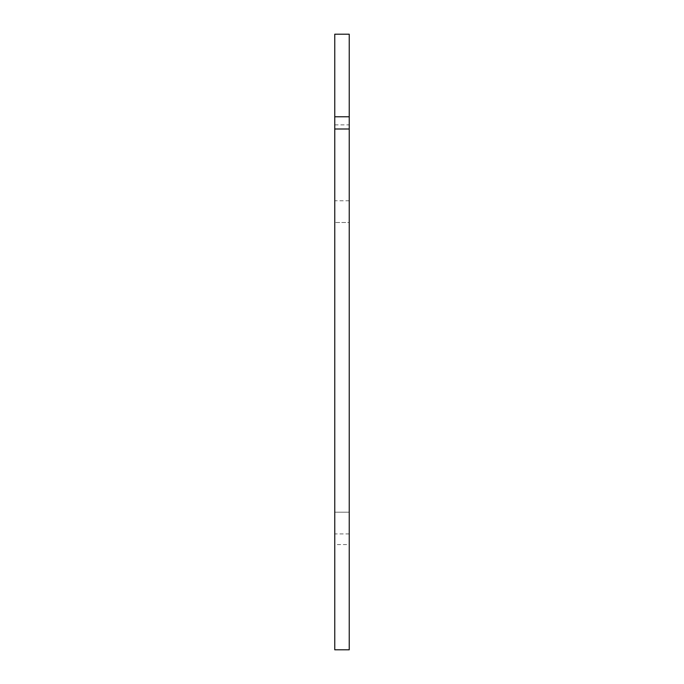 <?xml version="1.0" encoding="UTF-8"?>
<svg xmlns="http://www.w3.org/2000/svg" width="684" height="684" viewBox="0 0 684 684"><rect width="100%" height="100%" fill="white"/><g stroke="black" fill="none" stroke-linecap="round" stroke-linejoin="round"><path stroke-width="0.51" stroke-dasharray="3.42 2.56" d="M334.758 649.8L334.758 544.575L349.242 544.575L349.242 649.8M334.758 124.864L349.242 124.864L349.242 34.2L334.758 34.2L334.758 544.575M334.758 367.351L334.758 200.771L334.758 367.351M349.242 124.864L349.242 222.505L334.758 222.505L349.242 222.505L349.242 512.196L334.758 512.196L349.242 512.196L349.242 544.575M349.242 367.351L349.242 200.771L349.242 367.351M349.242 200.771L334.758 200.771M349.242 533.922L334.758 533.922"/><path stroke-width="1.03" d="M334.758 116.776L334.758 649.8L349.242 649.8L349.242 34.2L334.758 34.2L334.758 116.776L349.242 116.776M334.758 129.002L349.242 129.002"/></g></svg>

